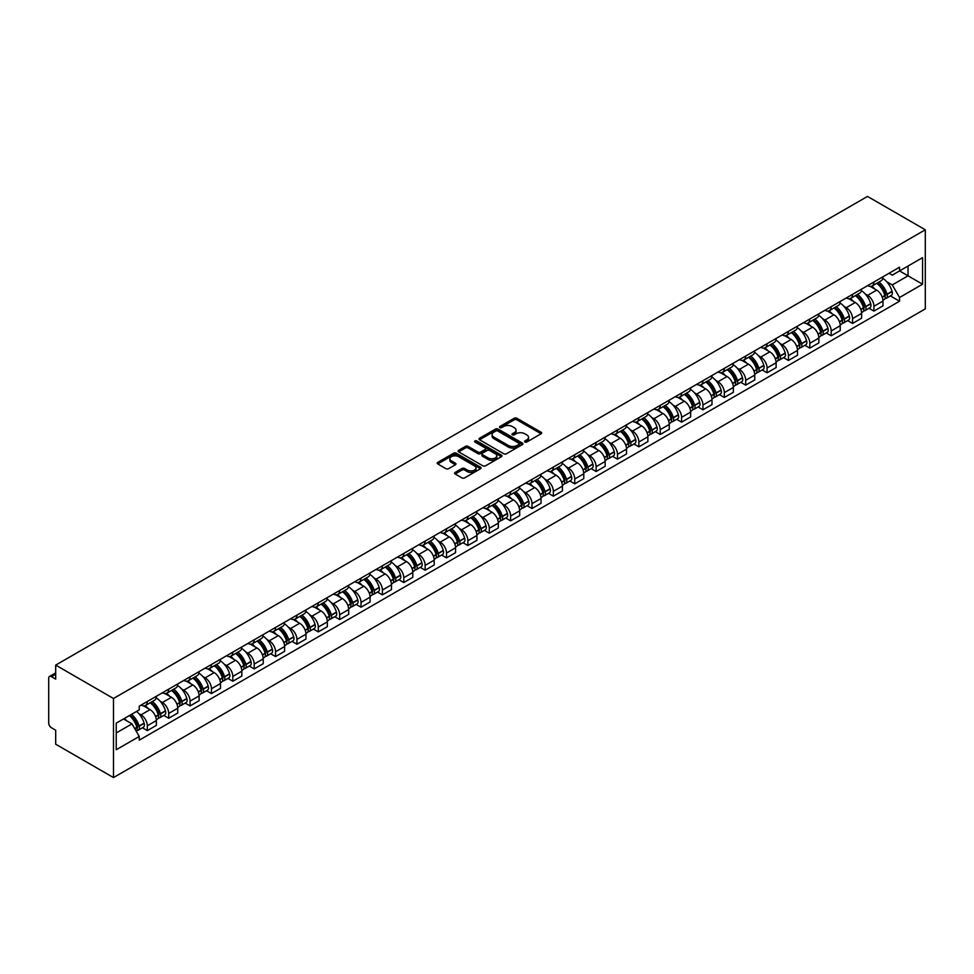<?xml version="1.0" encoding="UTF-8"?>
<svg xmlns="http://www.w3.org/2000/svg" width="974" height="974" viewBox="0 0 974 974"><rect width="100%" height="100%" fill="white"/><g stroke="black" fill="none" stroke-linecap="round" stroke-linejoin="round"><path stroke-width="1.46" d="M524.913 442.026A1.327 0.767 0 0 0 526.8 442.026L541.081 433.771A1.899 1.096 0 0 0 541.641 432.992A1.899 1.096 0 0 0 541.081 432.225L516.877 418.248A1.899 1.096 0 0 0 514.187 418.248L499.906 426.49A1.327 0.767 0 0 0 501.793 427.586L503.643 426.515A6.088 3.519 0 0 1 512.239 426.515L514.26 427.671A6.088 3.519 0 0 1 516.037 430.167A6.088 3.519 0 0 1 514.26 432.651L512.409 433.71A1.327 0.767 0 0 0 514.296 434.806L516.147 433.734A6.088 3.519 0 0 1 524.743 433.734L526.764 434.891A6.088 3.519 0 0 1 528.553 437.387A6.088 3.519 0 0 1 526.764 439.871L524.913 440.93A1.327 0.767 0 0 0 524.913 442.026L524.913 440.93M455.162 472.427A1.899 1.096 0 0 0 454.602 473.206A1.899 1.096 0 0 0 455.162 473.985L461.956 477.905A1.899 1.096 0 0 0 464.647 477.905L480.511 468.75A1.899 1.096 0 0 0 481.071 467.97A1.899 1.096 0 0 0 480.511 467.191L456.307 453.214A1.899 1.096 0 0 0 453.616 453.214L437.752 462.382A1.899 1.096 0 0 0 437.192 463.161A1.899 1.096 0 0 0 437.752 463.928L445.946 468.664A1.899 1.096 0 0 0 448.637 468.664L455.43 464.744A1.899 1.096 0 0 0 455.99 463.965A1.899 1.096 0 0 0 455.43 463.198L451.364 460.848A5.089 2.934 0 0 1 449.878 458.766A5.089 2.934 0 0 1 453.02 456.051A5.089 2.934 0 0 1 458.559 456.696L474.496 465.889A5.089 2.934 0 0 1 475.982 467.97A5.089 2.934 0 0 1 472.84 470.686A5.089 2.934 0 0 1 467.301 470.04L464.647 468.506A1.899 1.096 0 0 0 461.956 468.506L455.162 472.427L455.162 473.985L461.956 470.089L461.956 468.506M113.495 698.492L55.688 665.108L867.493 196.419L925.3 229.791L113.495 698.492L113.495 777.581L925.3 308.892L925.3 229.791M503.777 453.762A1.899 1.096 0 0 0 506.456 453.762L522.332 444.607A1.899 1.096 0 0 0 522.88 443.827A1.899 1.096 0 0 0 522.332 443.048L498.128 429.071A1.899 1.096 0 0 0 495.437 429.071L479.573 438.239A1.899 1.096 0 0 0 479.013 439.006A1.899 1.096 0 0 0 479.573 439.785L503.777 453.762M475.458 442.306A1.327 0.767 0 0 1 476.81 442.5L476.81 440.918L501.415 455.126A1.899 1.096 0 0 1 501.975 455.893A1.899 1.096 0 0 1 501.415 456.672L485.551 465.828A1.899 1.096 0 0 1 482.861 465.828L458.657 451.863L458.657 450.305A1.899 1.096 0 0 0 458.097 451.084A1.899 1.096 0 0 0 458.657 451.863M458.657 450.305L465.45 446.384A1.899 1.096 0 0 1 468.141 446.384L477.954 452.058A1.899 1.096 0 0 0 480.645 452.058L485.149 449.452A1.899 1.096 0 0 0 485.709 448.673A1.899 1.096 0 0 0 485.149 447.906L474.935 442.001A1.327 0.767 0 0 1 476.81 440.918M55.688 665.108L55.688 679.109L51.439 676.662A3.872 2.24 -120 0 0 49.504 676.467A3.872 2.24 -120 0 0 48.7 678.245L48.7 723.012A3.872 2.24 -120 0 0 51.439 727.748L55.688 730.208L55.688 744.209L113.495 777.581M873.934 281.997A8.912 5.15 60 0 1 872.083 286.003L881.129 280.78A8.912 5.15 -120 0 0 882.968 276.774M865.35 294.051L867.627 295.365A8.912 5.15 60 0 1 873.934 306.274L882.968 301.063A8.912 5.15 -120 0 0 876.673 290.142L870.196 286.405M882.968 301.063L882.968 305.885L873.934 311.108L869.027 308.271M872.083 286.003A8.912 5.15 60 0 1 867.7 285.601M873.934 306.274L873.934 311.108M852.554 294.331A8.912 5.15 60 0 1 850.716 298.336L859.75 293.113A8.912 5.15 -120 0 0 861.6 289.12M847.66 320.604L852.554 323.441L861.6 318.218L861.6 313.397A8.912 5.15 -120 0 0 855.294 302.488L848.829 298.75M850.716 298.336A8.912 5.15 60 0 1 846.321 297.934M843.971 306.384L846.26 307.699A8.912 5.15 60 0 1 852.554 318.62L852.554 323.441M831.187 306.676A8.912 5.15 60 0 1 829.337 310.669L838.383 305.459A8.912 5.15 -120 0 0 840.233 301.453M826.281 332.95L831.187 335.774L840.233 330.563L840.233 325.73A8.912 5.15 -120 0 0 833.927 314.821L827.462 311.083M829.337 310.669A8.912 5.15 60 0 1 824.954 310.268M822.604 318.729L824.881 320.044A8.912 5.15 60 0 1 831.187 330.953L831.187 335.774M809.82 319.009A8.912 5.15 60 0 1 807.97 323.015L817.016 317.792A8.912 5.15 -120 0 0 818.854 313.786M804.914 345.283L809.82 348.12L818.854 342.897L818.854 338.075A8.912 5.15 -120 0 0 812.559 327.154L806.082 323.417M807.97 323.015A8.912 5.15 60 0 1 803.587 322.613M801.237 331.063L803.513 332.377A8.912 5.15 60 0 1 809.82 343.298L809.82 348.12M788.441 331.355A8.912 5.15 60 0 1 786.602 335.348L795.648 330.125A8.912 5.15 -120 0 0 797.487 326.132M783.546 357.628L788.441 360.453L797.487 355.23L797.487 350.409A8.912 5.15 -120 0 0 791.192 339.5L784.715 335.762M786.602 335.348A8.912 5.15 60 0 1 782.219 334.946M779.87 343.396L782.146 344.711A8.912 5.15 60 0 1 788.441 355.632L788.441 360.453M767.074 343.688A8.912 5.15 60 0 1 765.235 347.694L774.269 342.471A8.912 5.15 -120 0 0 776.12 338.465M762.179 369.962L767.074 372.798L776.12 367.575L776.12 362.754A8.912 5.15 -120 0 0 769.813 351.833L763.348 348.095M765.235 347.694A8.912 5.15 60 0 1 760.84 347.292M758.49 355.741L760.779 357.056A8.912 5.15 60 0 1 767.074 367.965L767.074 372.798M745.707 356.021A8.912 5.15 60 0 1 743.856 360.027L752.902 354.804A8.912 5.15 -120 0 0 754.753 350.81M740.8 382.295L745.707 385.132L754.753 379.909L754.753 375.087A8.912 5.15 -120 0 0 748.446 364.166L741.969 360.441M743.856 360.027A8.912 5.15 60 0 1 739.473 359.625M737.123 368.075L739.4 369.389A8.912 5.15 60 0 1 745.707 380.31L745.707 385.132M724.339 368.367A8.912 5.15 60 0 1 722.489 372.36L731.535 367.149A8.912 5.15 -120 0 0 733.373 363.144M719.433 394.64L724.339 397.465L733.373 392.254L733.373 387.421A8.912 5.15 -120 0 0 727.079 376.512L720.602 372.774M722.489 372.36A8.912 5.15 60 0 1 718.106 371.958M715.756 380.42L718.033 381.735A8.912 5.15 60 0 1 724.339 392.644L724.339 397.465M702.96 380.7A8.912 5.15 60 0 1 701.122 384.706L710.156 379.483A8.912 5.15 -120 0 0 712.006 375.477M698.066 406.974L702.96 409.811L712.006 404.587L712.006 399.766A8.912 5.15 -120 0 0 705.7 388.845L699.235 385.107M701.122 384.706A8.912 5.15 60 0 1 696.727 384.304M694.389 392.753L696.666 394.068A8.912 5.15 60 0 1 702.96 404.989L702.96 409.811M681.593 393.046A8.912 5.15 60 0 1 679.755 397.039L688.788 391.816A8.912 5.15 -120 0 0 690.639 387.822M676.686 419.319L681.593 422.144L690.639 416.921L690.639 412.099A8.912 5.15 -120 0 0 684.332 401.191L677.867 397.453M679.755 397.039A8.912 5.15 60 0 1 675.359 396.637M673.01 405.087L675.299 406.401A8.912 5.15 60 0 1 681.593 417.322L681.593 422.144M660.226 405.379A8.912 5.15 60 0 1 658.375 409.384L667.421 404.161A8.912 5.15 -120 0 0 669.26 400.156M655.319 431.652L660.226 434.489L669.26 429.266L669.26 424.445A8.912 5.15 -120 0 0 662.965 413.524L656.488 409.786M658.375 409.384A8.912 5.15 60 0 1 653.992 408.983M651.643 417.432L653.919 418.747A8.912 5.15 60 0 1 660.226 429.656L660.226 434.489M638.859 417.712A8.912 5.15 60 0 1 637.008 421.718L646.054 416.495A8.912 5.15 -120 0 0 647.893 412.501M633.952 443.986L638.859 446.822L647.893 441.599L647.893 436.778A8.912 5.15 -120 0 0 641.598 425.857L635.121 422.132M637.008 421.718A8.912 5.15 60 0 1 632.625 421.316M630.275 429.765L632.552 431.08A8.912 5.15 60 0 1 638.859 442.001L638.859 446.822M617.479 430.058A8.912 5.15 60 0 1 615.641 434.051L624.675 428.84A8.912 5.15 -120 0 0 626.526 424.834M612.585 456.331L617.479 459.156L626.526 453.945L626.526 449.111A8.912 5.15 -120 0 0 620.219 438.203L613.754 434.465M615.641 434.051A8.912 5.15 60 0 1 611.246 433.649M608.896 442.111L611.185 443.426A8.912 5.15 60 0 1 617.479 454.334L617.479 459.156M596.112 442.391A8.912 5.15 60 0 1 594.262 446.396L603.308 441.173A8.912 5.15 -120 0 0 605.158 437.168M591.206 468.664L596.112 471.501L605.158 466.278L605.158 461.457A8.912 5.15 -120 0 0 598.852 450.536L592.387 446.798M594.262 446.396A8.912 5.15 60 0 1 589.879 445.995M587.529 454.444L589.806 455.759A8.912 5.15 60 0 1 596.112 466.68L596.112 471.501M574.745 454.736A8.912 5.15 60 0 1 572.895 458.73L581.941 453.507A8.912 5.15 -120 0 0 583.779 449.513M569.839 481.01L574.745 483.834L583.779 478.611L583.779 473.79A8.912 5.15 -120 0 0 577.485 462.881L571.008 459.144M572.895 458.73A8.912 5.15 60 0 1 568.512 458.328M566.162 466.777L568.439 468.092A8.912 5.15 60 0 1 574.745 479.013L574.745 483.834M553.366 467.07A8.912 5.15 60 0 1 551.528 471.075L560.561 465.852A8.912 5.15 -120 0 0 562.412 461.846M548.472 493.343L553.366 496.18L562.412 490.957L562.412 486.136A8.912 5.15 -120 0 0 556.117 475.215L549.64 471.477M551.528 471.075A8.912 5.15 60 0 1 547.144 470.673M544.795 479.123L547.071 480.438A8.912 5.15 60 0 1 553.366 491.346L553.366 496.18M531.999 479.403A8.912 5.15 60 0 1 530.16 483.408L539.194 478.185A8.912 5.15 -120 0 0 541.045 474.192M527.092 505.676L531.999 508.513L541.045 503.29L541.045 498.469A8.912 5.15 -120 0 0 534.738 487.548L528.273 483.822M530.16 483.408A8.912 5.15 60 0 1 525.765 483.007M523.415 491.456L525.704 492.771A8.912 5.15 60 0 1 531.999 503.692L531.999 508.513M510.632 491.748A8.912 5.15 60 0 1 508.781 495.742L517.827 490.531A8.912 5.15 -120 0 0 519.678 486.525M505.725 518.022L510.632 520.846L519.678 515.636L519.678 510.802A8.912 5.15 -120 0 0 513.371 499.893L506.894 496.156M508.781 495.742A8.912 5.15 60 0 1 504.398 495.34M502.048 503.802L504.325 505.116A8.912 5.15 60 0 1 510.632 516.025L510.632 520.846M489.265 504.082A8.912 5.15 60 0 1 487.414 508.087L496.46 502.864A8.912 5.15 -120 0 0 498.298 498.858M484.358 530.355L489.265 533.192L498.298 527.969L498.298 523.148A8.912 5.15 -120 0 0 492.004 512.227L485.527 508.489M487.414 508.087A8.912 5.15 60 0 1 483.031 507.685M480.681 516.135L482.958 517.45A8.912 5.15 60 0 1 489.265 528.358L489.265 533.192M467.885 516.427A8.912 5.15 60 0 1 466.047 520.42L475.081 515.197A8.912 5.15 -120 0 0 476.931 511.204M462.991 542.701L467.885 545.525L476.931 540.302L476.931 535.481A8.912 5.15 -120 0 0 470.625 524.572L464.16 520.834M466.047 520.42A8.912 5.15 60 0 1 461.652 520.019M459.314 528.468L461.591 529.783A8.912 5.15 60 0 1 467.885 540.704L467.885 545.525M446.518 528.76A8.912 5.15 60 0 1 444.68 532.766L453.714 527.543A8.912 5.15 -120 0 0 455.564 523.537M441.612 555.034L446.518 557.871L455.564 552.648L455.564 547.826A8.912 5.15 -120 0 0 449.257 536.905L442.793 533.168M444.68 532.766A8.912 5.15 60 0 1 440.285 532.364M437.935 540.813L440.224 542.128A8.912 5.15 60 0 1 446.518 553.037L446.518 557.871M425.151 541.094A8.912 5.15 60 0 1 423.3 545.099L432.346 539.876A8.912 5.15 -120 0 0 434.185 535.883M420.244 567.367L425.151 570.204L434.185 564.981L434.185 560.16A8.912 5.15 -120 0 0 427.89 549.239L421.413 545.513M423.3 545.099A8.912 5.15 60 0 1 418.917 544.697M416.568 553.147L418.844 554.462A8.912 5.15 60 0 1 425.151 565.383L425.151 570.204M403.784 553.439A8.912 5.15 60 0 1 401.933 557.432L410.979 552.221A8.912 5.15 -120 0 0 412.818 548.216M398.877 579.713L403.784 582.537L412.818 577.326L412.818 572.493A8.912 5.15 -120 0 0 406.523 561.584L400.046 557.846M401.933 557.432A8.912 5.15 60 0 1 397.55 557.031M395.201 565.492L397.477 566.807A8.912 5.15 60 0 1 403.784 577.716L403.784 582.537M382.405 565.772A8.912 5.15 60 0 1 380.566 569.778L389.6 564.555A8.912 5.15 -120 0 0 391.451 560.549M377.51 592.046L382.405 594.883L391.451 589.66L391.451 584.838A8.912 5.15 -120 0 0 385.144 573.917L378.679 570.18M380.566 569.778A8.912 5.15 60 0 1 376.171 569.376M373.821 577.826L376.11 579.14A8.912 5.15 60 0 1 382.405 590.049L382.405 594.883M361.037 578.118A8.912 5.15 60 0 1 359.187 582.111L368.233 576.888A8.912 5.15 -120 0 0 370.083 572.895M356.131 604.391L361.037 607.216L370.083 601.993L370.083 597.172A8.912 5.15 -120 0 0 363.777 586.263L357.312 582.525M359.187 582.111A8.912 5.15 60 0 1 354.804 581.709M352.454 590.159L354.731 591.474A8.912 5.15 60 0 1 361.037 602.395L361.037 607.216M339.67 590.451A8.912 5.15 60 0 1 337.82 594.457L346.866 589.233A8.912 5.15 -120 0 0 348.704 585.228M334.764 616.725L339.67 619.561L348.704 614.338L348.704 609.517A8.912 5.15 -120 0 0 342.41 598.596L335.933 594.858M337.82 594.457A8.912 5.15 60 0 1 333.437 594.043M331.087 602.504L333.364 603.819A8.912 5.15 60 0 1 339.67 614.728L339.67 619.561M318.291 602.784A8.912 5.15 60 0 1 316.453 606.79L325.486 601.567A8.912 5.15 -120 0 0 327.337 597.573M313.397 629.058L318.291 631.895L327.337 626.672L327.337 621.85A8.912 5.15 -120 0 0 321.03 610.929L314.565 607.204M316.453 606.79A8.912 5.15 60 0 1 312.07 606.388M309.72 614.837L311.997 616.152A8.912 5.15 60 0 1 318.291 627.073L318.291 631.895M296.924 615.13A8.912 5.15 60 0 1 295.085 619.123L304.119 613.912A8.912 5.15 -120 0 0 305.97 609.907M292.017 641.403L296.924 644.228L305.97 639.017L305.97 634.184A8.912 5.15 -120 0 0 299.663 623.275L293.198 619.537M295.085 619.123A8.912 5.15 60 0 1 290.69 618.721M288.341 627.183L290.629 628.498A8.912 5.15 60 0 1 296.924 639.407L296.924 644.228M275.557 627.463A8.912 5.15 60 0 1 273.706 631.469L282.752 626.245A8.912 5.15 -120 0 0 284.591 622.24M270.65 653.737L275.557 656.573L284.603 651.35L284.603 646.529A8.912 5.15 -120 0 0 278.296 635.608L271.819 631.87M273.706 631.469A8.912 5.15 60 0 1 269.323 631.067M266.973 639.516L269.25 640.831A8.912 5.15 60 0 1 275.557 651.74L275.557 656.573M254.19 639.808A8.912 5.15 60 0 1 252.339 643.802L261.385 638.579A8.912 5.15 -120 0 0 263.224 634.585M249.283 666.082L254.19 668.907L263.224 663.684L263.224 658.862A8.912 5.15 -120 0 0 256.929 647.954L250.452 644.216M252.339 643.802A8.912 5.15 60 0 1 247.956 643.4M245.606 651.85L247.883 653.164A8.912 5.15 60 0 1 254.19 664.085L254.19 668.907M232.81 652.142A8.912 5.15 60 0 1 230.972 656.147L240.006 650.924A8.912 5.15 -120 0 0 241.856 646.919M227.916 678.415L232.81 681.252L241.856 676.029L241.856 671.208A8.912 5.15 -120 0 0 235.55 660.287L229.085 656.549M230.972 656.147A8.912 5.15 60 0 1 226.577 655.733M224.239 664.195L226.516 665.51A8.912 5.15 60 0 1 232.81 676.419L232.81 681.252M211.443 664.475A8.912 5.15 60 0 1 209.593 668.481L218.639 663.257A8.912 5.15 -120 0 0 220.489 659.264M206.537 690.749L211.443 693.585L220.489 688.362L220.489 683.541A8.912 5.15 -120 0 0 214.183 672.62L207.718 668.894M209.593 668.481A8.912 5.15 60 0 1 205.21 668.079M202.86 676.528L205.149 677.843A8.912 5.15 60 0 1 211.443 688.764L211.443 693.585M190.076 676.82A8.912 5.15 60 0 1 188.226 680.814L197.272 675.603A8.912 5.15 -120 0 0 199.11 671.597M185.17 703.094L190.076 705.919L199.11 700.708L199.11 695.874A8.912 5.15 -120 0 0 192.815 684.966L186.338 681.228M188.226 680.814A8.912 5.15 60 0 1 183.843 680.412M181.493 688.861L183.769 690.189A8.912 5.15 60 0 1 190.076 701.097L190.076 705.919M168.709 689.154A8.912 5.15 60 0 1 166.858 693.159L175.904 687.936A8.912 5.15 -120 0 0 177.743 683.931M163.802 715.427L168.709 718.264L177.743 713.041L177.743 708.22A8.912 5.15 -120 0 0 171.448 697.299L164.971 693.561M166.858 693.159A8.912 5.15 60 0 1 162.475 692.758M160.126 701.207L162.402 702.522A8.912 5.15 60 0 1 168.709 713.431L168.709 718.264M147.33 701.499A8.912 5.15 60 0 1 145.491 705.493L154.525 700.269A8.912 5.15 -120 0 0 156.376 696.276M142.435 727.773L147.33 730.597L156.376 725.374L156.376 720.553A8.912 5.15 -120 0 0 150.069 709.644L143.604 705.906M145.491 705.493A8.912 5.15 60 0 1 141.096 705.091M138.746 713.54L141.035 714.855A8.912 5.15 60 0 1 147.33 725.776L147.33 730.597M889.067 273.256L892.281 275.118L922.561 257.635L908.036 266.024L908.036 275.825L892.281 284.919L886.717 281.705M116.235 732.972L131.989 723.877L139.245 736.454L116.235 749.736L116.235 723.158L139.245 709.876L139.245 706.162L899.55 267.205L899.55 270.93L922.561 284.213L899.55 297.496L892.281 284.919M922.561 257.635L922.561 284.213M139.245 736.454L139.245 740.167L899.55 301.222L899.55 297.496M131.989 723.877L123.491 718.97M890.394 295.938L899.55 301.222M525.449 442.208L526.764 441.453A6.088 3.519 0 0 0 528.553 438.957L528.553 437.387M516.037 430.167L516.037 431.738A6.088 3.519 0 0 1 514.26 434.234L512.945 434.988M541.081 432.225L541.081 433.771L516.877 419.831A1.899 1.096 0 0 0 514.187 419.831L500.441 427.769M522.332 443.048L522.332 444.607L498.128 430.654A1.899 1.096 0 0 0 495.437 430.654L479.598 439.798M518.972 444.363A1.327 0.767 0 0 0 518.972 443.28L497.726 431.019A1.327 0.767 0 0 0 495.839 431.019L493.891 432.139A6.088 3.519 0 0 0 492.101 434.623A6.088 3.519 0 0 0 493.891 437.107L508.416 445.495A6.088 3.519 0 0 0 517.011 445.495L518.972 444.363L518.972 445.946A1.327 0.767 0 0 0 519.361 445.41L519.361 443.827M492.101 434.623L492.101 436.206A6.088 3.519 0 0 0 493.891 438.69L493.891 437.107M518.972 445.946L517.011 447.078A6.088 3.519 0 0 1 508.416 447.078L493.891 438.69M458.681 451.875L465.45 447.967L465.45 446.384M485.709 448.673L485.709 450.256A1.899 1.096 0 0 1 485.149 451.035L480.645 453.641A1.899 1.096 0 0 1 477.954 453.641L468.141 447.967A1.899 1.096 0 0 0 465.45 447.967M476.81 442.5L501.391 456.684M488.144 457.938A5.089 2.934 0 0 0 493.684 458.571A5.089 2.934 0 0 0 496.825 455.856A5.089 2.934 0 0 0 495.34 453.787L489.715 450.536A1.899 1.096 0 0 0 487.037 450.536L482.532 453.141A1.899 1.096 0 0 0 481.972 453.921A1.899 1.096 0 0 0 482.532 454.688L488.144 457.938L488.144 459.521A5.089 2.934 0 0 0 493.684 460.154A5.089 2.934 0 0 0 496.825 457.439L496.825 455.856M481.972 453.921L481.972 455.503A1.899 1.096 0 0 0 482.532 456.27L482.532 454.688M488.144 459.521L482.532 456.27M475.982 467.97L475.982 469.553A5.089 2.934 0 0 1 472.84 472.268A5.089 2.934 0 0 1 467.301 471.623L464.647 470.089A1.899 1.096 0 0 0 461.956 470.089M449.878 458.766L449.878 460.349A5.089 2.934 0 0 0 451.364 462.431L451.364 460.848M455.406 464.756L451.364 462.431M480.511 467.191L480.511 468.75L456.307 454.797A1.899 1.096 0 0 0 453.616 454.797L437.776 463.941L437.752 462.382M877.294 282.996A12.199 7.049 60 0 1 877.355 283.02A12.199 7.049 60 0 1 885.378 293.978L885.451 294.233A2.374 1.376 60 0 1 885.086 296.096A2.374 1.376 60 0 1 885.025 296.12M876.758 283.3A14.72 8.498 60 0 1 884.855 295.451L884.916 295.694A4.894 2.825 60 0 1 884.149 299.542L882.931 300.248M884.989 298.458A4.894 2.825 -120 0 0 886.34 298.275A4.894 2.825 -120 0 0 887.119 294.44L887.046 294.185A14.72 8.498 -120 0 0 878.95 282.034M882.785 278.345A14.72 8.498 60 0 1 892.038 291.299L892.111 291.543A4.894 2.825 60 0 1 891.344 295.39L886.34 298.275M871.742 286.173A14.72 8.498 60 0 1 874.81 289.071M881.969 289.095L883.844 290.179M855.927 295.329A12.199 7.049 60 0 1 855.988 295.365A12.199 7.049 60 0 1 864.011 306.311L864.084 306.567A2.374 1.376 60 0 1 863.707 308.429A2.374 1.376 60 0 1 863.658 308.466M855.391 295.633A14.72 8.498 60 0 1 863.475 307.784L863.548 308.04A4.894 2.825 60 0 1 862.781 311.875L861.564 312.581M863.609 310.791A4.894 2.825 -120 0 0 864.973 310.609A4.894 2.825 -120 0 0 865.74 306.773L865.667 306.518A14.72 8.498 -120 0 0 857.583 294.367M861.418 290.678A14.72 8.498 60 0 1 870.671 303.632L870.744 303.888A4.894 2.825 60 0 1 869.965 307.723L864.973 310.609M850.363 298.507A14.72 8.498 60 0 1 853.443 301.404M860.602 301.429L862.477 302.512M834.548 307.662A12.199 7.049 60 0 1 834.608 307.699A12.199 7.049 60 0 1 842.644 318.656L842.717 318.912A2.374 1.376 60 0 1 842.34 320.775A2.374 1.376 60 0 1 842.291 320.799M834.012 307.979A14.72 8.498 60 0 1 842.108 320.117L842.181 320.373A4.894 2.825 60 0 1 841.402 324.22L840.197 324.914M842.242 323.137A4.894 2.825 -120 0 0 843.606 322.954A4.894 2.825 -120 0 0 844.373 319.107L844.3 318.863A14.72 8.498 -120 0 0 836.203 306.713M840.038 303.024A14.72 8.498 60 0 1 849.304 315.966L849.377 316.221A4.894 2.825 60 0 1 848.597 320.069L843.606 322.954M828.996 310.84A14.72 8.498 60 0 1 832.076 313.75M839.223 313.762L841.11 314.858M813.18 320.008A12.199 7.049 60 0 1 813.241 320.044A12.199 7.049 60 0 1 821.277 330.99L821.35 331.245A2.374 1.376 60 0 1 820.972 333.108A2.374 1.376 60 0 1 820.912 333.132M812.645 320.312A14.72 8.498 60 0 1 820.741 332.463L820.814 332.718A4.894 2.825 60 0 1 820.035 336.554L818.817 337.26M820.875 335.47A4.894 2.825 -120 0 0 822.226 335.287A4.894 2.825 -120 0 0 823.006 331.452L822.933 331.197A14.72 8.498 -120 0 0 814.836 319.046M818.671 315.357A14.72 8.498 60 0 1 827.924 328.311L827.997 328.567A4.894 2.825 60 0 1 827.23 332.402L822.226 335.287M807.629 323.185A14.72 8.498 60 0 1 810.697 326.083M817.856 326.107L819.731 327.191M791.813 332.341A12.199 7.049 60 0 1 791.874 332.377A12.199 7.049 60 0 1 799.898 343.335L799.971 343.579A2.374 1.376 60 0 1 799.605 345.441A2.374 1.376 60 0 1 799.544 345.478M791.278 332.645A14.72 8.498 60 0 1 799.362 344.796L799.435 345.052A4.894 2.825 60 0 1 798.668 348.899L797.45 349.593M799.508 347.815A4.894 2.825 -120 0 0 800.859 347.633A4.894 2.825 -120 0 0 801.626 343.785L801.565 343.53A14.72 8.498 -120 0 0 793.469 331.391M797.304 327.69A14.72 8.498 60 0 1 806.557 340.644L806.63 340.9A4.894 2.825 60 0 1 805.863 344.735L800.859 347.633M786.249 335.519A14.72 8.498 60 0 1 789.33 338.428M796.489 338.441L798.363 339.524M770.434 344.686A12.199 7.049 60 0 1 770.507 344.711A12.199 7.049 60 0 1 778.53 355.668L778.603 355.924A2.374 1.376 60 0 1 778.226 357.787A2.374 1.376 60 0 1 778.177 357.811M769.91 344.991A14.72 8.498 60 0 1 777.995 357.141L778.068 357.385A4.894 2.825 60 0 1 777.301 361.232L776.083 361.938M778.129 360.149A4.894 2.825 -120 0 0 779.492 359.966A4.894 2.825 -120 0 0 780.259 356.131L780.186 355.875A14.72 8.498 -120 0 0 772.102 343.725M775.937 340.036A14.72 8.498 60 0 1 785.19 352.99L785.263 353.233A4.894 2.825 60 0 1 784.484 357.081L779.492 359.966M764.882 347.864A14.72 8.498 60 0 1 767.962 350.762M775.121 350.786L776.996 351.87M749.067 357.02A12.199 7.049 60 0 1 749.128 357.056A12.199 7.049 60 0 1 757.163 368.002L757.236 368.257A2.374 1.376 60 0 1 756.859 370.12A2.374 1.376 60 0 1 756.81 370.157M748.531 357.324A14.72 8.498 60 0 1 756.628 369.475L756.701 369.73A4.894 2.825 60 0 1 755.921 373.566L754.704 374.272M756.761 372.482A4.894 2.825 -120 0 0 758.113 372.299A4.894 2.825 -120 0 0 758.892 368.464L758.819 368.209A14.72 8.498 -120 0 0 750.723 356.058M754.558 352.369A14.72 8.498 60 0 1 763.823 365.323L763.896 365.579A4.894 2.825 60 0 1 763.117 369.414L758.113 372.299M743.515 360.197A14.72 8.498 60 0 1 746.583 363.095M753.742 363.119L755.629 364.203M727.7 369.353A12.199 7.049 60 0 1 727.761 369.389A12.199 7.049 60 0 1 735.796 380.347L735.857 380.603A2.374 1.376 60 0 1 735.492 382.465A2.374 1.376 60 0 1 735.431 382.49M727.164 369.67A14.72 8.498 60 0 1 735.26 381.808L735.333 382.064A4.894 2.825 60 0 1 734.554 385.911L733.337 386.605M735.394 384.827A4.894 2.825 -120 0 0 736.746 384.645A4.894 2.825 -120 0 0 737.525 380.797L737.452 380.554A14.72 8.498 -120 0 0 729.356 368.403M733.191 364.714A14.72 8.498 60 0 1 742.444 377.656L742.517 377.912A4.894 2.825 60 0 1 741.75 381.759L736.746 384.645M722.148 372.531A14.72 8.498 60 0 1 725.216 375.44M732.375 375.453L734.25 376.548M706.333 381.698A12.199 7.049 60 0 1 706.394 381.735A12.199 7.049 60 0 1 714.417 392.68L714.49 392.936A2.374 1.376 60 0 1 714.112 394.799A2.374 1.376 60 0 1 714.064 394.823M705.797 382.003A14.72 8.498 60 0 1 713.881 394.153L713.954 394.409A4.894 2.825 60 0 1 713.187 398.244L711.97 398.95M714.027 397.161A4.894 2.825 -120 0 0 715.379 396.978A4.894 2.825 -120 0 0 716.146 393.143L716.073 392.887A14.72 8.498 -120 0 0 707.988 380.737M711.824 377.048A14.72 8.498 60 0 1 721.077 390.002L721.15 390.257A4.894 2.825 60 0 1 720.383 394.093L715.379 396.978M700.769 384.876A14.72 8.498 60 0 1 703.849 387.774M711.008 387.798L712.883 388.882M684.953 394.032A12.199 7.049 60 0 1 685.014 394.068A12.199 7.049 60 0 1 693.05 405.026L693.123 405.269A2.374 1.376 60 0 1 692.745 407.132A2.374 1.376 60 0 1 692.697 407.169M684.43 394.336A14.72 8.498 60 0 1 692.514 406.487L692.587 406.742A4.894 2.825 60 0 1 691.82 410.59L690.603 411.284M692.648 409.506A4.894 2.825 -120 0 0 694.012 409.323A4.894 2.825 -120 0 0 694.779 405.476L694.706 405.221A14.72 8.498 -120 0 0 686.621 393.082M690.456 389.381A14.72 8.498 60 0 1 699.709 402.335L699.782 402.591A4.894 2.825 60 0 1 699.003 406.426L694.012 409.323M679.402 397.209A14.72 8.498 60 0 1 682.482 400.119M689.641 400.131L691.516 401.215M663.586 406.377A12.199 7.049 60 0 1 663.647 406.401A12.199 7.049 60 0 1 671.683 417.359L671.756 417.615A2.374 1.376 60 0 1 671.378 419.477A2.374 1.376 60 0 1 671.317 419.502M663.051 406.682A14.72 8.498 60 0 1 671.147 418.832L671.22 419.076A4.894 2.825 60 0 1 670.441 422.923L669.223 423.629M671.281 421.839A4.894 2.825 -120 0 0 672.632 421.657A4.894 2.825 -120 0 0 673.411 417.822L673.338 417.566A14.72 8.498 -120 0 0 665.242 405.415M669.077 401.726A14.72 8.498 60 0 1 678.342 414.681L678.403 414.924A4.894 2.825 60 0 1 677.636 418.771L672.632 421.657M658.034 409.555A14.72 8.498 60 0 1 661.102 412.452M668.261 412.477L670.136 413.56M642.219 418.71A12.199 7.049 60 0 1 642.28 418.747A12.199 7.049 60 0 1 650.303 429.692L650.376 429.948A2.374 1.376 60 0 1 650.011 431.811A2.374 1.376 60 0 1 649.95 431.847M641.683 419.015A14.72 8.498 60 0 1 649.78 431.165L649.841 431.421A4.894 2.825 60 0 1 649.074 435.256L647.856 435.962M649.914 434.173A4.894 2.825 -120 0 0 651.265 433.99A4.894 2.825 -120 0 0 652.044 430.155L651.971 429.899A14.72 8.498 -120 0 0 643.875 417.749M647.71 414.06A14.72 8.498 60 0 1 656.963 427.014L657.036 427.269A4.894 2.825 60 0 1 656.269 431.105L651.265 433.99M636.655 421.888A14.72 8.498 60 0 1 639.735 424.786M646.894 424.81L648.769 425.894M620.852 431.044A12.199 7.049 60 0 1 620.913 431.08A12.199 7.049 60 0 1 628.936 442.038L629.009 442.293A2.374 1.376 60 0 1 628.632 444.156A2.374 1.376 60 0 1 628.583 444.181M620.316 431.36A14.72 8.498 60 0 1 628.4 443.499L628.474 443.754A4.894 2.825 60 0 1 627.706 447.602L626.489 448.296M628.534 446.518A4.894 2.825 -120 0 0 629.898 446.336A4.894 2.825 -120 0 0 630.665 442.488L630.592 442.245A14.72 8.498 -120 0 0 622.508 430.094M626.343 426.405A14.72 8.498 60 0 1 635.596 439.347L635.669 439.603A4.894 2.825 60 0 1 634.89 443.45L629.898 446.336M615.288 434.221A14.72 8.498 60 0 1 618.368 437.131M625.527 437.143L627.402 438.227M599.473 443.389A12.199 7.049 60 0 1 599.534 443.426A12.199 7.049 60 0 1 607.569 454.371L607.642 454.627A2.374 1.376 60 0 1 607.265 456.489A2.374 1.376 60 0 1 607.216 456.514M598.937 443.694A14.72 8.498 60 0 1 607.033 455.844L607.106 456.1A4.894 2.825 60 0 1 606.327 459.935L605.122 460.641M607.167 458.851A4.894 2.825 -120 0 0 608.519 458.669A4.894 2.825 -120 0 0 609.298 454.834L609.225 454.578A14.72 8.498 -120 0 0 601.128 442.427M604.964 438.738A14.72 8.498 60 0 1 614.229 451.692L614.302 451.948A4.894 2.825 60 0 1 613.523 455.783L608.519 458.669M593.921 446.567A14.72 8.498 60 0 1 596.989 449.464M604.148 449.489L606.035 450.572M578.106 455.722A12.199 7.049 60 0 1 578.166 455.759A12.199 7.049 60 0 1 586.202 466.716L586.275 466.96A2.374 1.376 60 0 1 585.898 468.823A2.374 1.376 60 0 1 585.837 468.859M577.57 456.027A14.72 8.498 60 0 1 585.666 468.177L585.739 468.433A4.894 2.825 60 0 1 584.96 472.28L583.743 472.974M585.8 471.197A4.894 2.825 -120 0 0 587.152 471.014A4.894 2.825 -120 0 0 587.931 467.167L587.858 466.911A14.72 8.498 -120 0 0 579.761 454.773M583.596 451.072A14.72 8.498 60 0 1 592.849 464.026L592.923 464.281A4.894 2.825 60 0 1 592.155 468.117L587.152 471.014M572.554 458.9A14.72 8.498 60 0 1 575.622 461.81M582.781 461.822L584.656 462.906M556.738 468.068A12.199 7.049 60 0 1 556.799 468.092A12.199 7.049 60 0 1 564.823 479.05L564.896 479.305A2.374 1.376 60 0 1 564.53 481.168A2.374 1.376 60 0 1 564.47 481.193M556.203 468.372A14.72 8.498 60 0 1 564.287 480.523L564.36 480.766A4.894 2.825 60 0 1 563.593 484.614L562.375 485.32M564.433 483.53A4.894 2.825 -120 0 0 565.784 483.348A4.894 2.825 -120 0 0 566.551 479.512L566.478 479.257A14.72 8.498 -120 0 0 558.394 467.106M562.229 463.417A14.72 8.498 60 0 1 571.482 476.371L571.555 476.615A4.894 2.825 60 0 1 570.788 480.462L565.784 483.348M551.174 471.246A14.72 8.498 60 0 1 554.255 474.143M561.414 474.168L563.289 475.251M535.359 480.401A12.199 7.049 60 0 1 535.42 480.438A12.199 7.049 60 0 1 543.455 491.383L543.529 491.639A2.374 1.376 60 0 1 543.151 493.501A2.374 1.376 60 0 1 543.102 493.538M534.836 480.706A14.72 8.498 60 0 1 542.92 492.856L542.993 493.112A4.894 2.825 60 0 1 542.226 496.947L541.008 497.653M543.054 495.863A4.894 2.825 -120 0 0 544.417 495.681A4.894 2.825 -120 0 0 545.184 491.846L545.111 491.59A14.72 8.498 -120 0 0 537.027 479.439M540.862 475.75A14.72 8.498 60 0 1 550.115 488.704L550.188 488.96A4.894 2.825 60 0 1 549.409 492.795L544.417 495.681M529.807 483.579A14.72 8.498 60 0 1 532.888 486.476M540.046 486.501L541.921 487.584M513.992 492.734A12.199 7.049 60 0 1 514.053 492.771A12.199 7.049 60 0 1 522.088 503.728L522.161 503.984A2.374 1.376 60 0 1 521.784 505.847A2.374 1.376 60 0 1 521.735 505.871M513.456 493.051A14.72 8.498 60 0 1 521.553 505.189L521.626 505.445A4.894 2.825 60 0 1 520.846 509.292L519.629 509.986M521.687 508.209A4.894 2.825 -120 0 0 523.038 508.026A4.894 2.825 -120 0 0 523.817 504.179L523.744 503.935A14.72 8.498 -120 0 0 515.648 491.785M519.483 488.096A14.72 8.498 60 0 1 528.748 501.038L528.821 501.293A4.894 2.825 60 0 1 528.042 505.141L523.038 508.026M508.44 495.912A14.72 8.498 60 0 1 511.508 498.822M518.667 498.834L520.554 499.918M492.625 505.08A12.199 7.049 60 0 1 492.686 505.116A12.199 7.049 60 0 1 500.721 516.062L500.782 516.317A2.374 1.376 60 0 1 500.417 518.18A2.374 1.376 60 0 1 500.356 518.205M492.089 505.384A14.72 8.498 60 0 1 500.186 517.535L500.259 517.791A4.894 2.825 60 0 1 499.479 521.626L498.262 522.332M500.319 520.542A4.894 2.825 -120 0 0 501.671 520.36A4.894 2.825 -120 0 0 502.45 516.524L502.377 516.269A14.72 8.498 -120 0 0 494.281 504.118M498.116 500.429A14.72 8.498 60 0 1 507.369 513.383L507.442 513.639A4.894 2.825 60 0 1 506.675 517.474L501.671 520.36M487.073 508.258A14.72 8.498 60 0 1 490.141 511.155M497.3 511.18L499.175 512.263M471.258 517.413A12.199 7.049 60 0 1 471.319 517.45A12.199 7.049 60 0 1 479.342 528.407L479.415 528.651A2.374 1.376 60 0 1 479.038 530.513A2.374 1.376 60 0 1 478.989 530.55M470.722 517.718A14.72 8.498 60 0 1 478.806 529.868L478.879 530.124A4.894 2.825 60 0 1 478.112 533.971L476.895 534.665M478.952 532.888A4.894 2.825 -120 0 0 480.304 532.705A4.894 2.825 -120 0 0 481.071 528.858L480.998 528.602A14.72 8.498 -120 0 0 472.914 516.463M476.749 512.762A14.72 8.498 60 0 1 486.002 525.716L486.075 525.972A4.894 2.825 60 0 1 485.308 529.807L480.304 532.705M465.694 520.591A14.72 8.498 60 0 1 468.774 523.501M475.933 523.513L477.808 524.596M449.878 529.759A12.199 7.049 60 0 1 449.939 529.783A12.199 7.049 60 0 1 457.975 540.74L458.048 540.996A2.374 1.376 60 0 1 457.67 542.859A2.374 1.376 60 0 1 457.622 542.883M449.343 530.063A14.72 8.498 60 0 1 457.439 542.214L457.512 542.457A4.894 2.825 60 0 1 456.745 546.304L455.528 547.011M457.573 545.221A4.894 2.825 -120 0 0 458.937 545.038A4.894 2.825 -120 0 0 459.704 541.203L459.631 540.947A14.72 8.498 -120 0 0 451.546 528.797M455.382 525.108A14.72 8.498 60 0 1 464.635 538.062L464.708 538.305A4.894 2.825 60 0 1 463.928 542.153L458.937 545.038M444.327 532.936A14.72 8.498 60 0 1 447.407 535.834M454.566 535.858L456.441 536.942M428.511 542.092A12.199 7.049 60 0 1 428.572 542.128A12.199 7.049 60 0 1 436.608 553.074L436.681 553.329A2.374 1.376 60 0 1 436.303 555.192A2.374 1.376 60 0 1 436.242 555.229M427.976 542.396A14.72 8.498 60 0 1 436.072 554.547L436.145 554.803A4.894 2.825 60 0 1 435.366 558.638L434.148 559.344M436.206 557.554A4.894 2.825 -120 0 0 437.557 557.372A4.894 2.825 -120 0 0 438.337 553.536L438.263 553.281A14.72 8.498 -120 0 0 430.167 541.13M434.002 537.441A14.72 8.498 60 0 1 443.267 550.395L443.328 550.651A4.894 2.825 60 0 1 442.561 554.486L437.557 557.372M422.959 545.27A14.72 8.498 60 0 1 426.028 548.167M433.187 548.192L435.061 549.275M407.144 554.425A12.199 7.049 60 0 1 407.205 554.462A12.199 7.049 60 0 1 415.228 565.419L415.301 565.675A2.374 1.376 60 0 1 414.936 567.538A2.374 1.376 60 0 1 414.875 567.562M406.608 554.742A14.72 8.498 60 0 1 414.705 566.88L414.766 567.136A4.894 2.825 60 0 1 413.999 570.983L412.781 571.677M414.839 569.9A4.894 2.825 -120 0 0 416.19 569.717A4.894 2.825 -120 0 0 416.957 565.87L416.896 565.626A14.72 8.498 -120 0 0 408.8 553.476M412.635 549.786A14.72 8.498 60 0 1 421.888 562.729L421.961 562.984A4.894 2.825 60 0 1 421.194 566.831L416.19 569.717M401.58 557.603A14.72 8.498 60 0 1 404.66 560.513M411.819 560.525L413.694 561.608M385.777 566.771A12.199 7.049 60 0 1 385.838 566.807A12.199 7.049 60 0 1 393.861 577.752L393.934 578.008A2.374 1.376 60 0 1 393.557 579.871A2.374 1.376 60 0 1 393.508 579.895M385.241 567.075A14.72 8.498 60 0 1 393.326 579.226L393.399 579.481A4.894 2.825 60 0 1 392.632 583.316L391.414 584.023M393.459 582.233A4.894 2.825 -120 0 0 394.823 582.05A4.894 2.825 -120 0 0 395.59 578.215L395.517 577.959A14.72 8.498 -120 0 0 387.433 565.809M391.268 562.12A14.72 8.498 60 0 1 400.521 575.074L400.594 575.33A4.894 2.825 60 0 1 399.815 579.165L394.823 582.05M380.213 569.948A14.72 8.498 60 0 1 383.293 572.846M390.452 572.87L392.327 573.954M364.398 579.104A12.199 7.049 60 0 1 364.459 579.14A12.199 7.049 60 0 1 372.494 590.098L372.567 590.341A2.374 1.376 60 0 1 372.19 592.204A2.374 1.376 60 0 1 372.141 592.241M363.862 579.408A14.72 8.498 60 0 1 371.958 591.559L372.031 591.815A4.894 2.825 60 0 1 371.252 595.662L370.047 596.356M372.092 594.578A4.894 2.825 -120 0 0 373.444 594.396A4.894 2.825 -120 0 0 374.223 590.548L374.15 590.293A14.72 8.498 -120 0 0 366.054 578.142M369.889 574.453A14.72 8.498 60 0 1 379.154 587.407L379.227 587.663A4.894 2.825 60 0 1 378.448 591.498L373.444 594.396M358.846 582.282A14.72 8.498 60 0 1 361.914 585.191M369.073 585.204L370.96 586.287M343.031 591.449A12.199 7.049 60 0 1 343.091 591.474A12.199 7.049 60 0 1 351.127 602.431L351.2 602.687A2.374 1.376 60 0 1 350.823 604.55A2.374 1.376 60 0 1 350.762 604.574M342.495 591.754A14.72 8.498 60 0 1 350.591 603.904L350.664 604.148A4.894 2.825 60 0 1 349.885 607.995L348.668 608.701M350.725 606.912A4.894 2.825 -120 0 0 352.077 606.729A4.894 2.825 -120 0 0 352.856 602.882L352.783 602.638A14.72 8.498 -120 0 0 344.686 590.488M348.522 586.798A14.72 8.498 60 0 1 357.775 599.753L357.848 599.996A4.894 2.825 60 0 1 357.081 603.843L352.077 606.729M337.479 594.627A14.72 8.498 60 0 1 340.547 597.525M347.706 597.549L349.581 598.633M321.663 603.783A12.199 7.049 60 0 1 321.724 603.819A12.199 7.049 60 0 1 329.748 614.764L329.821 615.02A2.374 1.376 60 0 1 329.443 616.883A2.374 1.376 60 0 1 329.395 616.919M321.128 604.087A14.72 8.498 60 0 1 329.212 616.238L329.285 616.493A4.894 2.825 60 0 1 328.518 620.328L327.301 621.035M329.358 619.245A4.894 2.825 -120 0 0 330.71 619.062A4.894 2.825 -120 0 0 331.477 615.227L331.404 614.971A14.72 8.498 -120 0 0 323.319 602.821M327.154 599.132A14.72 8.498 60 0 1 336.407 612.086L336.48 612.342A4.894 2.825 60 0 1 335.713 616.177L330.71 619.062M316.1 606.96A14.72 8.498 60 0 1 319.18 609.858M326.339 609.882L328.214 610.966M300.284 616.116A12.199 7.049 60 0 1 300.345 616.152A12.199 7.049 60 0 1 308.381 627.11L308.454 627.366A2.374 1.376 60 0 1 308.076 629.228A2.374 1.376 60 0 1 308.028 629.253M299.761 616.432A14.72 8.498 60 0 1 307.845 628.571L307.918 628.827A4.894 2.825 60 0 1 307.151 632.674L305.933 633.368M307.979 631.59A4.894 2.825 -120 0 0 309.342 631.408A4.894 2.825 -120 0 0 310.109 627.56L310.036 627.317A14.72 8.498 -120 0 0 301.952 615.166M305.787 611.477A14.72 8.498 60 0 1 315.04 624.419L315.113 624.675A4.894 2.825 60 0 1 314.334 628.522L309.342 631.408M294.732 619.294A14.72 8.498 60 0 1 297.813 622.203M304.972 622.216L306.847 623.299M278.917 628.461A12.199 7.049 60 0 1 278.978 628.498A12.199 7.049 60 0 1 287.013 639.443L287.087 639.699A2.374 1.376 60 0 1 286.709 641.562A2.374 1.376 60 0 1 286.66 641.586M278.381 628.766A14.72 8.498 60 0 1 286.478 640.916L286.551 641.172A4.894 2.825 60 0 1 285.772 645.007L284.554 645.713M286.612 643.924A4.894 2.825 -120 0 0 287.963 643.741A4.894 2.825 -120 0 0 288.742 639.906L288.669 639.65A14.72 8.498 -120 0 0 280.573 627.5M284.408 623.81A14.72 8.498 60 0 1 293.673 636.765L293.746 637.02A4.894 2.825 60 0 1 292.967 640.855L287.963 643.741M273.365 631.639A14.72 8.498 60 0 1 276.433 634.537M283.592 634.561L285.479 635.645M257.55 640.795A12.199 7.049 60 0 1 257.611 640.831A12.199 7.049 60 0 1 265.646 651.789L265.707 652.032A2.374 1.376 60 0 1 265.342 653.895A2.374 1.376 60 0 1 265.281 653.931M257.014 641.099A14.72 8.498 60 0 1 265.111 653.25L265.184 653.505A4.894 2.825 60 0 1 264.404 657.34L263.187 658.047M265.245 656.269A4.894 2.825 -120 0 0 266.596 656.086A4.894 2.825 -120 0 0 267.375 652.239L267.302 651.983A14.72 8.498 -120 0 0 259.206 639.833M263.041 636.144A14.72 8.498 60 0 1 272.294 649.098L272.367 649.354A4.894 2.825 60 0 1 271.6 653.189L266.596 656.086M251.998 643.972A14.72 8.498 60 0 1 255.066 646.882M262.225 646.894L264.1 647.978M236.183 653.14A12.199 7.049 60 0 1 236.244 653.164A12.199 7.049 60 0 1 244.267 664.122L244.34 664.378A2.374 1.376 60 0 1 243.963 666.24A2.374 1.376 60 0 1 243.914 666.265M235.647 653.444A14.72 8.498 60 0 1 243.731 665.595L243.804 665.839A4.894 2.825 60 0 1 243.037 669.686L241.82 670.392M243.877 668.602A4.894 2.825 -120 0 0 245.229 668.42A4.894 2.825 -120 0 0 245.996 664.572L245.923 664.329A14.72 8.498 -120 0 0 237.839 652.178M241.674 648.489A14.72 8.498 60 0 1 250.927 661.443L251 661.687A4.894 2.825 60 0 1 250.233 665.534L245.229 668.42M230.619 656.318A14.72 8.498 60 0 1 233.699 659.215M240.858 659.24L242.733 660.323M214.804 665.473A12.199 7.049 60 0 1 214.864 665.51A12.199 7.049 60 0 1 222.9 676.455L222.973 676.711A2.374 1.376 60 0 1 222.596 678.574A2.374 1.376 60 0 1 222.547 678.61M214.268 665.778A14.72 8.498 60 0 1 222.364 677.928L222.437 678.184A4.894 2.825 60 0 1 221.67 682.019L220.453 682.725M222.498 680.936A4.894 2.825 -120 0 0 223.862 680.753A4.894 2.825 -120 0 0 224.629 676.918L224.556 676.662A14.72 8.498 -120 0 0 216.472 664.511M220.307 660.822A14.72 8.498 60 0 1 229.56 673.777L229.633 674.032A4.894 2.825 60 0 1 228.853 677.867L223.862 680.753M209.252 668.651A14.72 8.498 60 0 1 212.332 671.549M219.491 671.573L221.366 672.657M193.436 677.807A12.199 7.049 60 0 1 193.497 677.843A12.199 7.049 60 0 1 201.533 688.801L201.606 689.056A2.374 1.376 60 0 1 201.228 690.919A2.374 1.376 60 0 1 201.168 690.943M192.901 678.123A14.72 8.498 60 0 1 200.997 690.262L201.07 690.517A4.894 2.825 60 0 1 200.291 694.365L199.073 695.059M201.131 693.281A4.894 2.825 -120 0 0 202.482 693.098A4.894 2.825 -120 0 0 203.262 689.251L203.189 689.008A14.72 8.498 -120 0 0 195.092 676.857M198.927 673.156A14.72 8.498 60 0 1 208.192 686.11L208.253 686.366A4.894 2.825 60 0 1 207.486 690.213L202.482 693.098M187.885 680.984A14.72 8.498 60 0 1 190.953 683.894M198.112 683.906L199.987 684.99M172.069 690.152A12.199 7.049 60 0 1 172.13 690.189A12.199 7.049 60 0 1 180.153 701.134L180.227 701.39A2.374 1.376 60 0 1 179.861 703.252A2.374 1.376 60 0 1 179.8 703.277M171.534 690.456A14.72 8.498 60 0 1 179.63 702.607L179.691 702.863A4.894 2.825 60 0 1 178.924 706.698L177.706 707.404M179.764 705.614A4.894 2.825 -120 0 0 181.115 705.432A4.894 2.825 -120 0 0 181.882 701.597L181.821 701.341A14.72 8.498 -120 0 0 173.725 689.19M177.56 685.501A14.72 8.498 60 0 1 186.813 698.455L186.886 698.711A4.894 2.825 60 0 1 186.119 702.546L181.115 705.432M166.505 693.33A14.72 8.498 60 0 1 169.586 696.227M176.744 696.252L178.619 697.335M150.702 702.485A12.199 7.049 60 0 1 150.763 702.522A12.199 7.049 60 0 1 158.786 713.479L158.859 713.723A2.374 1.376 60 0 1 158.482 715.586A2.374 1.376 60 0 1 158.433 715.622M150.166 702.79A14.72 8.498 60 0 1 158.251 714.94L158.324 715.196A4.894 2.825 60 0 1 157.557 719.031L156.339 719.737M158.385 717.96A4.894 2.825 -120 0 0 159.748 717.777A4.894 2.825 -120 0 0 160.515 713.93L160.442 713.674A14.72 8.498 -120 0 0 152.358 701.524M156.193 697.834A14.72 8.498 60 0 1 165.446 710.789L165.519 711.044A4.894 2.825 60 0 1 164.74 714.879L159.748 717.777M145.138 705.663A14.72 8.498 60 0 1 148.218 708.573M155.377 708.585L157.252 709.669M129.98 715.233A12.199 7.049 60 0 1 137.419 725.813L137.492 726.068A2.374 1.376 60 0 1 137.115 727.931A2.374 1.376 60 0 1 137.066 727.955M129.359 715.586A14.72 8.498 60 0 1 136.884 727.286L136.957 727.529A4.894 2.825 60 0 1 136.287 731.316M137.017 730.293A4.894 2.825 -120 0 0 138.369 730.11A4.894 2.825 -120 0 0 139.148 726.263L139.075 726.02A14.72 8.498 -120 0 0 131.551 714.319M136.555 711.434A14.72 8.498 60 0 1 144.079 723.134L144.152 723.378A4.894 2.825 60 0 1 143.373 727.225L138.369 730.11M124.368 718.471A14.72 8.498 60 0 1 126.839 720.906M133.998 720.93L135.885 722.014M168.709 713.431L177.743 708.22M190.076 701.097L199.11 695.874M211.443 688.764L220.489 683.541M232.81 676.419L241.856 671.208M254.19 664.085L263.224 658.862M275.557 651.74L284.603 646.529M296.924 639.407L305.97 634.184M318.291 627.073L327.337 621.85M339.67 614.728L348.704 609.517M361.037 602.395L370.083 597.172M382.405 590.049L391.451 584.838M403.784 577.716L412.818 572.493M425.151 565.383L434.185 560.16M446.518 553.037L455.564 547.826M467.885 540.704L476.931 535.481M489.265 528.358L498.298 523.148M510.632 516.025L519.678 510.802M531.999 503.692L541.045 498.469M553.366 491.346L562.412 486.136M574.745 479.013L583.779 473.79M596.112 466.68L605.158 461.457M617.479 454.334L626.526 449.111M638.859 442.001L647.893 436.778M660.226 429.656L669.26 424.445M681.593 417.322L690.639 412.099M702.96 404.989L712.006 399.766M724.339 392.644L733.373 387.421M745.707 380.31L754.753 375.087M767.074 367.965L776.12 362.754M788.441 355.632L797.487 350.409M809.82 343.298L818.854 338.075M831.187 330.953L840.233 325.73M852.554 318.62L861.6 313.397M147.33 725.776L156.376 720.553M141.035 714.855L150.069 709.644M162.402 702.522L171.448 697.299M183.769 690.189L192.815 684.966M205.149 677.843L214.183 672.62M226.516 665.51L235.55 660.287M247.883 653.164L256.929 647.954M269.25 640.831L278.296 635.608M290.629 628.498L299.663 623.275M311.997 616.152L321.03 610.929M333.364 603.819L342.41 598.596M354.731 591.474L363.777 586.263M376.11 579.14L385.144 573.917M397.477 566.807L406.523 561.584M418.844 554.462L427.89 549.239M440.224 542.128L449.257 536.905M461.591 529.783L470.625 524.572M482.958 517.45L492.004 512.227M504.325 505.116L513.371 499.893M525.704 492.771L534.738 487.548M547.071 480.438L556.117 475.215M568.439 468.092L577.485 462.881M589.806 455.759L598.852 450.536M611.185 443.426L620.219 438.203M632.552 431.08L641.598 425.857M653.919 418.747L662.965 413.524M675.299 406.401L684.332 401.191M696.666 394.068L705.7 388.845M718.033 381.735L727.079 376.512M739.4 369.389L748.446 364.166M760.779 357.056L769.813 351.833M782.146 344.711L791.192 339.5M803.513 332.377L812.559 327.154M824.881 320.044L833.927 314.821M846.26 307.699L855.294 302.488M867.627 295.365L876.673 290.142M55.688 674.203L51.439 676.662M526.764 441.453L526.764 439.871M512.409 434.806L512.409 433.71M514.26 434.234L514.26 432.651M499.906 427.586L499.906 426.49M514.187 419.831L514.187 418.248M516.877 419.831L516.877 418.248M479.573 439.785L479.573 438.239M495.437 430.654L495.437 429.071M498.128 430.654L498.128 429.071M508.416 447.078L508.416 445.495M517.011 447.078L517.011 445.495M468.141 447.967L468.141 446.384M477.954 453.641L477.954 452.058M480.645 453.641L480.645 452.058M485.149 451.035L485.149 449.452M501.415 456.672L501.415 455.126M464.647 470.089L464.647 468.506M467.301 471.623L467.301 470.04M455.43 464.744L455.43 463.198M453.616 454.797L453.616 453.214M456.307 454.797L456.307 453.214M882.249 297.24L884.916 295.694M887.119 294.44L892.111 291.543M887.046 294.185L892.038 291.299M884.842 295.426L885.573 295.012M882.152 297.009L884.855 295.451M860.87 309.586L863.548 308.04M865.74 306.773L870.744 303.888M865.667 306.518L870.671 303.632M860.785 309.342L864.206 307.346M839.503 321.919L842.181 320.373M844.373 319.107L849.377 316.221M844.3 318.863L849.304 315.966M842.108 320.105L842.827 319.679M839.418 321.676L842.108 320.117M818.136 334.265L820.814 332.718M823.006 331.452L827.997 328.567M822.933 331.197L827.924 328.311M818.038 334.021L821.459 332.024M796.756 346.598L799.435 345.052M801.626 343.785L806.63 340.9M801.565 343.53L806.557 340.644M796.671 346.354L800.092 344.358M775.389 358.931L778.068 357.385M780.259 356.131L785.263 353.233M780.186 355.875L785.19 352.99M777.995 357.117L778.725 356.703M775.304 358.7L777.995 357.141M754.022 371.277L756.701 369.73M758.892 368.464L763.896 365.579M758.819 368.209L763.823 365.323M753.925 371.033L757.346 369.036M732.655 383.61L735.333 382.064M737.525 380.797L742.517 377.912M737.452 380.554L742.444 377.656M732.558 383.366L735.979 381.37M711.276 395.955L713.954 394.409M716.146 393.143L721.15 390.257M716.073 392.887L721.077 390.002M713.881 394.129L714.612 393.715M711.19 395.712L713.881 394.153M689.909 408.289L692.587 406.742M694.779 405.476L699.782 402.591M694.706 405.221L699.709 402.335M689.823 408.045L693.245 406.048M668.541 420.622L671.22 419.076M673.411 417.822L678.403 414.924M673.338 417.566L678.342 414.681M668.444 420.391L671.865 418.394M647.162 432.967L649.841 431.421M652.044 430.155L657.036 427.269M651.971 429.899L656.963 427.014M647.077 432.724L650.498 430.727M625.795 445.301L628.474 443.754M630.665 442.488L635.669 439.603M630.592 442.245L635.596 439.347M625.71 445.057L629.131 443.06M604.428 457.646L607.106 456.1M609.298 454.834L614.302 451.948M609.225 454.578L614.229 451.692M604.343 457.403L607.752 455.406M583.061 469.979L585.739 468.433M587.931 467.167L592.923 464.281M587.858 466.911L592.849 464.026M582.963 469.736L586.385 467.739M561.681 482.313L564.36 480.766M566.551 479.512L571.555 476.615M566.478 479.257L571.482 476.371M564.287 480.499L565.017 480.085M561.596 482.081L564.287 480.523M540.314 494.658L542.993 493.112M545.184 491.846L550.188 488.96M545.111 491.59L550.115 488.704M540.229 494.415L543.65 492.418M518.947 506.991L521.626 505.445M523.817 504.179L528.821 501.293M523.744 503.935L528.748 501.038M521.54 505.177L522.271 504.751M518.85 506.748L521.553 505.189M497.58 519.337L500.259 517.791M502.45 516.524L507.442 513.639M502.377 516.269L507.369 513.383M500.173 517.511L500.904 517.097M497.483 519.093L500.186 517.535M476.201 531.67L478.879 530.124M481.071 528.858L486.075 525.972M480.998 528.602L486.002 525.716M476.116 531.427L479.537 529.43M454.834 544.003L457.512 542.457M459.704 541.203L464.708 538.305M459.631 540.947L464.635 538.062M454.748 543.772L458.17 541.775M433.467 556.349L436.145 554.803M438.337 553.536L443.328 550.651M438.263 553.281L443.267 550.395M436.06 554.535L436.79 554.109M433.369 556.105L436.072 554.547M412.087 568.682L414.766 567.136M416.957 565.87L421.961 562.984M416.896 565.626L421.888 562.729M412.002 568.439L415.423 566.442M390.72 581.028L393.399 579.481M395.59 578.215L400.594 575.33M395.517 577.959L400.521 575.074M390.635 580.784L394.056 578.787M369.353 593.361L372.031 591.815M374.223 590.548L379.227 587.663M374.15 590.293L379.154 587.407M371.958 591.547L372.677 591.121M369.268 593.117L371.958 591.559M347.986 605.694L350.664 604.148M352.856 602.882L357.848 599.996M352.783 602.638L357.775 599.753M347.888 605.463L351.31 603.466M326.607 618.04L329.285 616.493M331.477 615.227L336.48 612.342M331.404 614.971L336.407 612.086M326.521 617.796L329.942 615.799M305.239 630.373L307.918 628.827M310.109 627.56L315.113 624.675M310.036 627.317L315.04 624.419M307.845 628.559L308.575 628.133M305.154 630.129L307.845 628.571M283.872 642.718L286.551 641.172M288.742 639.906L293.746 637.02M288.669 639.65L293.673 636.765M283.775 642.475L287.196 640.478M262.505 655.052L265.184 653.505M267.375 652.239L272.367 649.354M267.302 651.983L272.294 649.098M262.408 654.808L265.829 652.811M241.126 667.385L243.804 665.839M245.996 664.572L251 661.687M245.923 664.329L250.927 661.443M243.731 665.571L244.462 665.157M241.041 667.153L243.731 665.595M219.759 679.73L222.437 678.184M224.629 676.918L229.633 674.032M224.556 676.662L229.56 673.777M219.674 679.487L223.083 677.49M198.392 692.064L201.07 690.517M203.262 689.251L208.253 686.366M203.189 689.008L208.192 686.11M198.294 691.82L201.715 689.823M177.012 704.409L179.691 702.863M181.882 701.597L186.886 698.711M181.821 701.341L186.813 698.455M179.618 702.583L180.348 702.169M176.927 704.165L179.63 702.607M155.645 716.742L158.324 715.196M160.515 713.93L165.519 711.044M160.442 713.674L165.446 710.789M155.56 716.499L158.981 714.502M134.814 728.771L136.957 727.529M139.148 726.263L144.152 723.378M139.075 726.02L144.079 723.134M134.692 728.552L137.602 726.847M49.504 676.467L55.688 672.9"/></g></svg>
